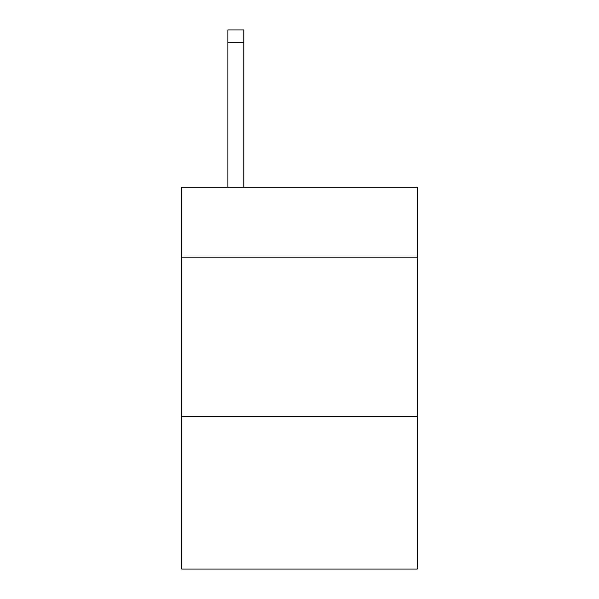 <?xml version="1.0" encoding="UTF-8"?>
<svg xmlns="http://www.w3.org/2000/svg" width="599" height="599" viewBox="0 0 599 599"><rect width="100%" height="100%" fill="white"/><g stroke="black" fill="none" stroke-linecap="round" stroke-linejoin="round"><path stroke-width="0.9" d="M417.248 257.173L417.248 187.158L181.752 187.158L181.752 257.173L417.248 257.173L417.248 569.05L181.752 569.05L181.752 257.173M417.248 416.298L181.752 416.298M243.808 187.158L243.808 42.679L227.897 42.679L227.897 29.95L243.808 29.95L243.808 42.679M227.897 187.158L227.897 42.679"/></g></svg>
